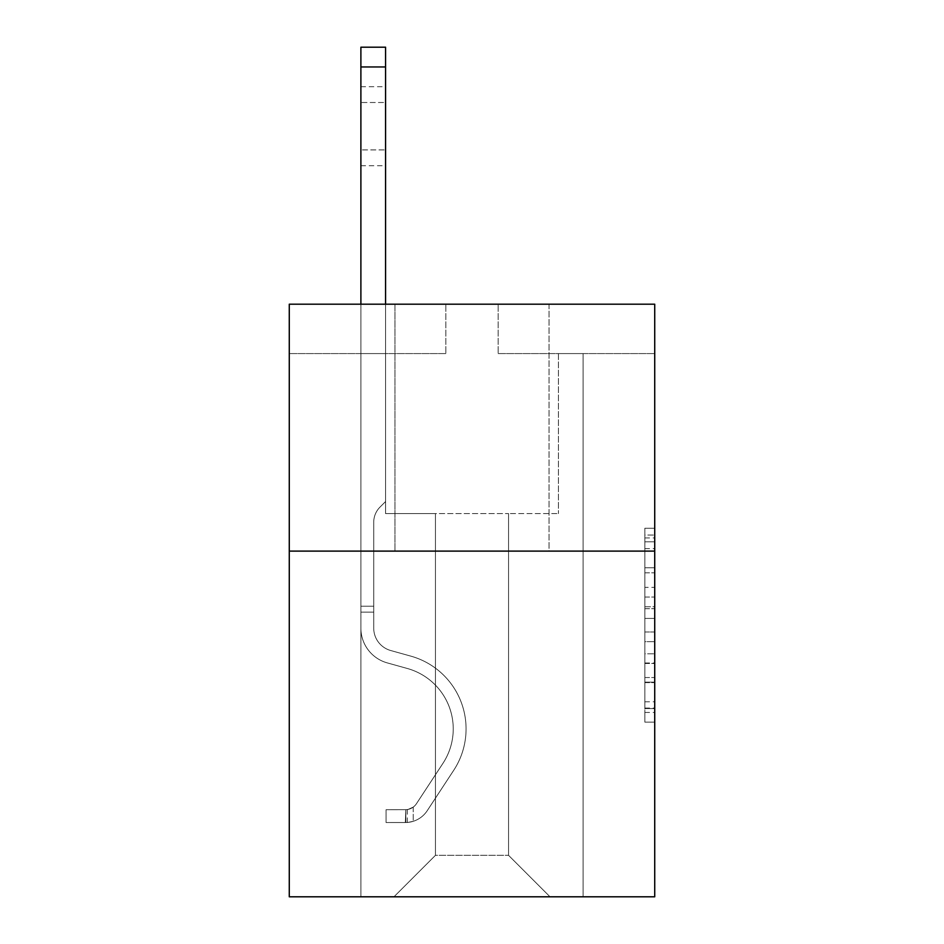 <?xml version="1.0" encoding="UTF-8"?>
<svg xmlns="http://www.w3.org/2000/svg" width="944" height="944" viewBox="0 0 944 944"><rect width="100%" height="100%" fill="white"/><g stroke="black" fill="none" stroke-linecap="round" stroke-linejoin="round"><path stroke-width="0.71" stroke-dasharray="4.72 3.54" d="M644.846 587.38L644.846 618.403L654.723 618.403L654.723 712.437L654.723 537.938L654.723 618.403L644.846 618.403L644.846 535.024L644.846 722.136L644.846 528.239L644.846 708.566L654.723 708.566L644.846 708.566L654.723 708.566L644.846 708.566L644.846 677.544L644.846 722.136L654.723 722.136L654.723 528.239L654.723 708.083L654.723 631.973L644.846 631.973L654.723 631.973L654.723 677.544L654.723 541.809L644.846 541.809L654.723 541.809L654.723 722.136L654.723 537.938L654.723 722.136L644.846 722.136L644.846 528.239L654.723 528.239L654.723 537.938L654.723 528.239L654.723 537.938L654.723 528.239L654.723 535.024L654.723 528.239L644.846 528.239L644.846 541.809L654.723 541.809L644.846 541.809L644.846 587.38L654.723 587.38M549.042 304.192L549.042 551.107L394.958 551.107L549.042 551.107L394.958 551.107L549.042 551.107L549.042 304.192L394.958 304.192L394.958 551.107L394.958 304.192L549.042 304.192M654.723 606.768L654.723 597.068L654.723 606.768L644.846 606.768L644.846 567.745L644.846 682.63L644.846 653.791L654.723 653.791L644.846 653.791L644.846 722.136L654.723 722.136L644.846 722.136L654.723 722.136L644.846 722.136L644.846 528.239L654.723 528.239L644.846 528.239L654.723 528.239L644.846 528.239L644.846 606.768L654.723 606.768M654.723 551.107L654.723 896.8L289.277 896.8L289.277 551.107L654.723 551.107L654.723 304.192L498.172 304.192L654.723 304.192L654.723 353.575L654.723 304.192L289.277 304.192L445.828 304.192L289.277 304.192L289.277 551.107L654.723 551.107L289.277 551.107M508.545 513.583L508.545 855.323L550.022 896.8L583.109 896.8L583.109 353.575L558.423 353.575L583.109 353.575L558.423 353.575L583.109 353.575L558.423 353.575L583.109 353.575L558.423 353.575L583.109 353.575L558.423 353.575L583.109 353.575L558.423 353.575L583.109 353.575L558.423 353.575L583.109 353.575L558.423 353.575L583.109 353.575L558.423 353.575L583.109 353.575L558.423 353.575L583.109 353.575L558.423 353.575L583.109 353.575L558.423 353.575L583.109 353.575L558.423 353.575L583.109 353.575L583.109 896.8L583.109 353.575L583.109 896.8L583.109 353.575L583.109 896.8L583.109 353.575L583.109 896.8L583.109 353.575L583.109 896.8L583.109 353.575L583.109 896.8L583.109 353.575L583.109 896.8L583.109 353.575L583.109 896.8L583.109 353.575L583.109 896.8L583.109 353.575L583.109 896.8L583.109 353.575L583.109 896.8L583.109 353.575L583.109 896.8L583.109 353.575L583.109 896.8L393.978 896.8L550.022 896.8L508.545 855.323L550.022 896.8L508.545 855.323L550.022 896.8L508.545 855.323L550.022 896.8L508.545 855.323L550.022 896.8L508.545 855.323L550.022 896.8L508.545 855.323L550.022 896.8L508.545 855.323L550.022 896.8L508.545 855.323L550.022 896.8L508.545 855.323L550.022 896.8L508.545 855.323L550.022 896.8L508.545 855.323L550.022 896.8L508.545 855.323L550.022 896.8L508.545 855.323L435.455 855.323L435.455 513.583L435.455 855.323L435.455 513.583L435.455 855.323L393.978 896.8L435.455 855.323L393.978 896.8L435.455 855.323L435.455 513.583L508.545 513.583L508.545 855.323L550.022 896.8L508.545 855.323L508.545 513.583L508.545 855.323L508.545 513.583L508.545 855.323L508.545 513.583L508.545 855.323L508.545 513.583L508.545 855.323L508.545 513.583L508.545 855.323L508.545 513.583L508.545 855.323L508.545 513.583L508.545 855.323L508.545 513.583L508.545 855.323L508.545 513.583L508.545 855.323L508.545 513.583L508.545 855.323L508.545 513.583L508.545 855.323L508.545 513.583L508.545 855.323L508.545 513.583L385.577 513.583L385.577 353.575L360.891 353.575L360.891 896.8L393.978 896.8L360.891 896.8L393.978 896.8L360.891 896.8L393.978 896.8L360.891 896.8L393.978 896.8L360.891 896.8L393.978 896.8L360.891 896.8L393.978 896.8L360.891 896.8L393.978 896.8L360.891 896.8L393.978 896.8L360.891 896.8L393.978 896.8L360.891 896.8L393.978 896.8L360.891 896.8L393.978 896.8L360.891 896.8L393.978 896.8L360.891 896.8L393.978 896.8L360.891 896.8L360.891 353.575L360.891 896.8L360.891 353.575L360.891 896.8L360.891 353.575L360.891 896.8L360.891 353.575L360.891 896.8L360.891 353.575L360.891 896.8L360.891 353.575L360.891 896.8L360.891 353.575L360.891 896.8L360.891 353.575L360.891 896.8L360.891 353.575L360.891 896.8L360.891 353.575L360.891 896.8L360.891 353.575L360.891 896.8L360.891 353.575L360.891 896.8L360.891 353.575L385.577 353.575L360.891 353.575L385.577 353.575L360.891 353.575L385.577 353.575L360.891 353.575L385.577 353.575L360.891 353.575L385.577 353.575L360.891 353.575L385.577 353.575L360.891 353.575L385.577 353.575L360.891 353.575L385.577 353.575L360.891 353.575L385.577 353.575L360.891 353.575L385.577 353.575L360.891 353.575L385.577 353.575L360.891 353.575L385.577 353.575L360.891 353.575L385.577 353.575L385.577 513.583L385.577 353.575L385.577 513.583L385.577 353.575L385.577 513.583L385.577 353.575L385.577 513.583L385.577 353.575L385.577 513.583L385.577 353.575L385.577 513.583L385.577 353.575L385.577 513.583L385.577 353.575L385.577 513.583L385.577 353.575L385.577 513.583L385.577 353.575L385.577 513.583L385.577 353.575L385.577 513.583L385.577 353.575L385.577 513.583L385.577 353.575L385.577 513.583L435.455 513.583L385.577 513.583L435.455 513.583L385.577 513.583L435.455 513.583L385.577 513.583L435.455 513.583L385.577 513.583L435.455 513.583L385.577 513.583L435.455 513.583L385.577 513.583L435.455 513.583L385.577 513.583L435.455 513.583L385.577 513.583L435.455 513.583L385.577 513.583L435.455 513.583L385.577 513.583L435.455 513.583L385.577 513.583L435.455 513.583L385.577 513.583L435.455 513.583L435.455 855.323L393.978 896.8L435.455 855.323L435.455 513.583L435.455 855.323L393.978 896.8L435.455 855.323L435.455 513.583L435.455 855.323L393.978 896.8L435.455 855.323L435.455 513.583L435.455 855.323L393.978 896.8L435.455 855.323L435.455 513.583L435.455 855.323L393.978 896.8L435.455 855.323L435.455 513.583L435.455 855.323L393.978 896.8L435.455 855.323L435.455 513.583L435.455 855.323L393.978 896.8L435.455 855.323L435.455 513.583L435.455 855.323L393.978 896.8L435.455 855.323L435.455 513.583L435.455 855.323L393.978 896.8L435.455 855.323L435.455 513.583L435.455 855.323L393.978 896.8L435.455 855.323L435.455 513.583L435.455 855.323L393.978 896.8L435.455 855.323L435.455 513.583L435.455 855.323L393.978 896.8L435.455 855.323L508.545 855.323L508.545 513.583L558.423 513.583L508.545 513.583M445.828 353.575L289.277 353.575L445.828 353.575L445.828 304.192L445.828 353.575M289.277 353.575L289.277 304.192L289.277 353.575M498.172 353.575L654.723 353.575L498.172 353.575L498.172 304.192L498.172 353.575M558.423 353.575L558.423 513.583L558.423 353.575M644.846 618.403L654.723 618.403L644.846 618.403M644.846 535.024L644.846 528.239L644.846 535.024L654.723 535.024L644.846 535.024M644.846 682.146L644.846 641.672L644.846 682.146L654.723 682.146L644.846 682.146M644.846 641.672L644.846 631.973L654.723 631.973L644.846 631.973L644.846 641.672L654.723 641.672L644.846 641.672M644.846 567.745L644.846 541.809L644.846 567.745L654.723 567.745L644.846 567.745M644.846 528.239L654.723 528.239L644.846 528.239L644.846 537.938L644.846 528.239L654.723 528.239M644.846 722.136L654.723 722.136L644.846 722.136L644.846 712.437L644.846 722.136M360.891 304.192L360.891 628.161A36.049 36.049 0 0 0 387.252 662.889A36.049 36.049 0 0 1 360.891 628.161A36.049 36.049 0 0 0 387.252 662.889A36.049 36.049 0 0 1 360.891 628.161A36.049 36.049 0 0 0 387.252 662.889A36.049 36.049 0 0 1 360.891 628.161A36.049 36.049 0 0 0 387.252 662.889A36.049 36.049 0 0 1 360.891 628.161A36.049 36.049 0 0 0 387.252 662.889A36.049 36.049 0 0 1 360.891 628.161A36.049 36.049 0 0 0 387.252 662.889A36.049 36.049 0 0 1 360.891 628.161A36.049 36.049 0 0 0 387.252 662.889A36.049 36.049 0 0 1 360.891 628.161A36.049 36.049 0 0 0 387.252 662.889A36.049 36.049 0 0 1 360.891 628.161A36.049 36.049 0 0 0 387.252 662.889A36.049 36.049 0 0 1 360.891 628.161A36.049 36.049 0 0 0 387.252 662.889A36.049 36.049 0 0 1 360.891 628.161A36.049 36.049 0 0 0 387.252 662.889A36.049 36.049 0 0 1 360.891 628.161A36.049 36.049 0 0 0 387.252 662.889A36.049 36.049 0 0 1 360.891 628.161A36.049 36.049 0 0 0 387.252 662.889A36.049 36.049 0 0 1 360.891 628.161A36.049 36.049 0 0 0 387.252 662.889L407.36 668.494A62.717 62.717 0 0 1 442.96 763.307A62.717 62.717 0 0 0 407.36 668.494A62.717 62.717 0 0 1 442.96 763.307A62.717 62.717 0 0 0 407.36 668.494L387.252 662.889L407.36 668.494A62.717 62.717 0 0 1 442.96 763.307A62.717 62.717 0 0 0 407.36 668.494L387.252 662.889L407.36 668.494A62.717 62.717 0 0 1 442.96 763.307A62.717 62.717 0 0 0 407.36 668.494A62.717 62.717 0 0 1 442.96 763.307A62.717 62.717 0 0 0 407.36 668.494L387.252 662.889L407.36 668.494A62.717 62.717 0 0 1 442.96 763.307A62.717 62.717 0 0 0 407.36 668.494L387.252 662.889L407.36 668.494A62.717 62.717 0 0 1 442.96 763.307A62.717 62.717 0 0 0 407.36 668.494A62.717 62.717 0 0 1 442.96 763.307A62.717 62.717 0 0 0 407.36 668.494L387.252 662.889L407.36 668.494A62.717 62.717 0 0 1 442.96 763.307A62.717 62.717 0 0 0 407.36 668.494L387.252 662.889L407.36 668.494A62.717 62.717 0 0 1 442.96 763.307A62.717 62.717 0 0 0 407.36 668.494A62.717 62.717 0 0 1 442.96 763.307A62.717 62.717 0 0 0 407.36 668.494L387.252 662.889L407.36 668.494A62.717 62.717 0 0 1 442.96 763.307A62.717 62.717 0 0 0 407.36 668.494L387.252 662.889L407.36 668.494A62.717 62.717 0 0 1 442.96 763.307A62.717 62.717 0 0 0 407.36 668.494A62.717 62.717 0 0 1 442.96 763.307L416.481 803.663L442.96 763.307A62.717 62.717 0 0 0 407.36 668.494A62.717 62.717 0 0 1 442.96 763.307L416.481 803.663L442.96 763.307A62.717 62.717 0 0 0 407.36 668.494L387.252 662.889L407.36 668.494A62.717 62.717 0 0 1 442.96 763.307L416.481 803.663L442.96 763.307A62.717 62.717 0 0 0 407.36 668.494A62.717 62.717 0 0 1 442.96 763.307L416.481 803.663L442.96 763.307A62.717 62.717 0 0 0 407.36 668.494A62.717 62.717 0 0 1 442.96 763.307L416.481 803.663L442.96 763.307A62.717 62.717 0 0 0 407.36 668.494A62.717 62.717 0 0 1 442.96 763.307L416.481 803.663L442.96 763.307A62.717 62.717 0 0 0 407.36 668.494A62.717 62.717 0 0 1 442.96 763.307L416.481 803.663L442.96 763.307A62.717 62.717 0 0 0 407.36 668.494A62.717 62.717 0 0 1 442.96 763.307L416.481 803.663L442.96 763.307A62.717 62.717 0 0 0 407.36 668.494A62.717 62.717 0 0 1 442.96 763.307L416.481 803.663A13.334 13.334 0 0 1 413.236 807.096C405.755 810.53 405.755 810.53 413.236 807.096C405.755 810.53 405.755 810.53 413.236 807.096A13.334 13.334 0 0 0 416.481 803.663L442.96 763.307L416.481 803.663A13.334 13.334 0 0 1 405.826 809.681A13.334 13.334 0 0 0 416.481 803.663A13.334 13.334 0 0 1 413.236 807.096C405.755 810.53 405.755 810.53 413.236 807.096C405.755 810.53 405.755 810.53 413.236 807.096A13.334 13.334 0 0 0 416.481 803.663L442.96 763.307L416.481 803.663A13.334 13.334 0 0 1 405.826 809.681A13.334 13.334 0 0 0 416.481 803.663A13.334 13.334 0 0 1 413.236 807.096C405.755 810.53 405.755 810.53 413.236 807.096C405.755 810.53 405.755 810.53 413.236 807.096A13.334 13.334 0 0 0 416.481 803.663L442.96 763.307A62.717 62.717 0 0 0 407.36 668.494A62.717 62.717 0 0 1 442.96 763.307L416.481 803.663A13.334 13.334 0 0 1 405.826 809.681A13.334 13.334 0 0 0 416.481 803.663A13.334 13.334 0 0 1 413.236 807.096C405.755 810.53 405.755 810.53 413.236 807.096C405.755 810.53 405.755 810.53 413.236 807.096A13.334 13.334 0 0 0 416.481 803.663L442.96 763.307L416.481 803.663A13.334 13.334 0 0 1 405.826 809.681A13.334 13.334 0 0 0 416.481 803.663A13.334 13.334 0 0 1 413.236 807.096C405.755 810.53 405.755 810.53 413.236 807.096C405.755 810.53 405.755 810.53 413.236 807.096A13.334 13.334 0 0 0 416.481 803.663L442.96 763.307L416.481 803.663A13.334 13.334 0 0 1 405.826 809.681A13.334 13.334 0 0 0 416.481 803.663A13.334 13.334 0 0 1 413.236 807.096C405.755 810.53 405.755 810.53 413.236 807.096C405.755 810.53 405.755 810.53 413.236 807.096A13.334 13.334 0 0 0 416.481 803.663L442.96 763.307A62.717 62.717 0 0 0 407.36 668.494A62.717 62.717 0 0 1 442.96 763.307L416.481 803.663A13.334 13.334 0 0 1 405.826 809.681A13.334 13.334 0 0 0 416.481 803.663A13.334 13.334 0 0 1 413.236 807.096C405.755 810.53 405.755 810.53 413.236 807.096C405.755 810.53 405.755 810.53 413.236 807.096A13.334 13.334 0 0 0 416.481 803.663L442.96 763.307L416.481 803.663A13.334 13.334 0 0 1 405.826 809.681A13.334 13.334 0 0 0 416.481 803.663A13.334 13.334 0 0 1 413.236 807.096C405.755 810.53 405.755 810.53 413.236 807.096C405.755 810.53 405.755 810.53 413.236 807.096A13.334 13.334 0 0 0 416.481 803.663L442.96 763.307L416.481 803.663A13.334 13.334 0 0 1 405.826 809.681A13.334 13.334 0 0 0 416.481 803.663A13.334 13.334 0 0 1 413.236 807.096C405.755 810.53 405.755 810.53 413.236 807.096C405.755 810.53 405.755 810.53 413.236 807.096A13.334 13.334 0 0 0 416.481 803.663L442.96 763.307A62.717 62.717 0 0 0 407.36 668.494A62.717 62.717 0 0 1 442.96 763.307L416.481 803.663A13.334 13.334 0 0 1 405.826 809.681A13.334 13.334 0 0 0 416.481 803.663A13.334 13.334 0 0 1 413.236 807.096C405.755 810.53 405.755 810.53 413.236 807.096C405.755 810.53 405.755 810.53 413.236 807.096A13.334 13.334 0 0 0 416.481 803.663L442.96 763.307L416.481 803.663A13.334 13.334 0 0 1 405.826 809.681A13.334 13.334 0 0 0 416.481 803.663A13.334 13.334 0 0 1 413.236 807.096C405.755 810.53 405.755 810.53 413.236 807.096C405.755 810.53 405.755 810.53 413.236 807.096A13.334 13.334 0 0 0 416.481 803.663L442.96 763.307L416.481 803.663A13.334 13.334 0 0 1 405.826 809.681A13.334 13.334 0 0 0 416.481 803.663A13.334 13.334 0 0 1 413.236 807.096C405.755 810.53 405.755 810.53 413.236 807.096C405.755 810.53 405.755 810.53 413.236 807.096A13.334 13.334 0 0 0 416.481 803.663L442.96 763.307L416.481 803.663A13.334 13.334 0 0 1 405.826 809.681A13.334 13.334 0 0 0 416.481 803.663A13.334 13.334 0 0 1 413.236 807.096A13.334 13.334 0 0 0 416.481 803.663L442.96 763.307L416.481 803.663A13.334 13.334 0 0 1 405.826 809.681L386.072 809.692L386.072 822.531L386.072 809.692L405.826 809.681L405.33 822.531L386.072 822.531L405.826 822.519L405.826 809.681L386.072 809.692L386.072 822.531L386.072 809.692L405.826 809.681L405.33 822.531L386.072 822.531L405.826 822.519L405.826 809.681L386.072 809.692L386.072 822.531L386.072 809.692L405.826 809.681L405.33 822.531L386.072 822.531L405.826 822.519L405.826 809.681L386.072 809.692L386.072 822.531L386.072 809.692L405.826 809.681L405.33 822.531L386.072 822.531L405.826 822.519L405.826 809.681L386.072 809.692L386.072 822.531L386.072 809.692L405.826 809.681L405.33 822.531L386.072 822.531L405.826 822.519L405.826 809.681L386.072 809.692L386.072 822.531L386.072 809.692L405.826 809.681L405.33 822.531L386.072 822.531L405.826 822.519L405.826 809.681L386.072 809.692L386.072 822.531L386.072 809.692L405.826 809.681L405.33 822.531L386.072 822.531L405.826 822.519L405.826 809.681L386.072 809.692L386.072 822.531L386.072 809.692L405.826 809.681L405.33 822.531L386.072 822.531L405.826 822.519L405.826 809.681L386.072 809.692L386.072 822.531L386.072 809.692L405.826 809.681L405.33 822.531L386.072 822.531L405.826 822.519L405.826 809.681L386.072 809.692L386.072 822.531L386.072 809.692L405.826 809.681L405.33 822.531L386.072 822.531L405.826 822.519L405.826 809.681L386.072 809.692L386.072 822.531L386.072 809.692L405.826 809.681L405.33 822.531L386.072 822.531L405.826 822.519L405.826 809.681L386.072 809.692L386.072 822.531L386.072 809.692L405.826 809.681L405.33 822.531L386.072 822.531L405.826 822.519L405.826 809.681L386.072 809.692L405.826 809.681L405.826 822.519L405.826 809.681A13.334 13.334 0 0 0 416.481 803.663L442.96 763.307A62.717 62.717 0 0 0 407.36 668.494L387.252 662.889A36.049 36.049 0 0 1 360.891 628.161L360.891 47.2L360.891 628.161A36.049 36.049 0 0 0 387.252 662.889A36.049 36.049 0 0 1 360.891 628.161L360.891 66.953L360.891 628.161A36.049 36.049 0 0 0 387.252 662.889A36.049 36.049 0 0 1 360.891 628.161L360.891 66.953L360.891 628.161A36.049 36.049 0 0 0 387.252 662.889A36.049 36.049 0 0 1 360.891 628.161L360.891 66.953L360.891 628.161A36.049 36.049 0 0 0 387.252 662.889L407.36 668.494L387.252 662.889A36.049 36.049 0 0 1 360.891 628.161L360.891 66.953L360.891 628.161A36.049 36.049 0 0 0 387.252 662.889A36.049 36.049 0 0 1 360.891 628.161L360.891 66.953L360.891 628.161A36.049 36.049 0 0 0 387.252 662.889A36.049 36.049 0 0 1 360.891 628.161L360.891 66.953L360.891 628.161A36.049 36.049 0 0 0 387.252 662.889L407.36 668.494L387.252 662.889A36.049 36.049 0 0 1 360.891 628.161L360.891 66.953L360.891 628.161A36.049 36.049 0 0 0 387.252 662.889A36.049 36.049 0 0 1 360.891 628.161L360.891 66.953L360.891 628.161A36.049 36.049 0 0 0 387.252 662.889A36.049 36.049 0 0 1 360.891 628.161L360.891 66.953L360.891 628.161A36.049 36.049 0 0 0 387.252 662.889L407.36 668.494A62.717 62.717 0 0 1 442.96 763.307A62.717 62.717 0 0 0 407.36 668.494L387.252 662.889A36.049 36.049 0 0 1 360.891 628.161L360.891 66.953L360.891 628.161A36.049 36.049 0 0 0 387.252 662.889A36.049 36.049 0 0 1 360.891 628.161L360.891 66.953L360.891 628.161A36.049 36.049 0 0 0 387.252 662.889A36.049 36.049 0 0 1 360.891 628.161L360.891 47.2L385.577 47.2L385.577 501.535L380.007 507.093A21.464 21.464 0 0 0 373.73 522.268A21.464 21.464 0 0 1 380.007 507.093L385.577 501.535L385.577 47.2L360.891 47.2L385.577 47.2L385.577 501.535L380.007 507.093A21.464 21.464 0 0 0 373.73 522.268A21.464 21.464 0 0 1 380.007 507.093L385.577 501.535L385.577 47.2L360.891 47.2L385.577 47.2L385.577 501.535L380.007 507.093A21.464 21.464 0 0 0 373.73 522.268A21.464 21.464 0 0 1 380.007 507.093L385.577 501.535L385.577 47.2L360.891 47.2L385.577 47.2L385.577 501.535L380.007 507.093A21.464 21.464 0 0 0 373.73 522.268A21.464 21.464 0 0 1 380.007 507.093L385.577 501.535L385.577 47.2L360.891 47.2L385.577 47.2L385.577 501.535L380.007 507.093A21.464 21.464 0 0 0 373.73 522.268A21.464 21.464 0 0 1 380.007 507.093L385.577 501.535L385.577 47.2L360.891 47.2L385.577 47.2L385.577 501.535L380.007 507.093A21.464 21.464 0 0 0 373.73 522.268A21.464 21.464 0 0 1 380.007 507.093L385.577 501.535L385.577 47.2L360.891 47.2L385.577 47.2L385.577 501.535L380.007 507.093A21.464 21.464 0 0 0 373.73 522.268A21.464 21.464 0 0 1 380.007 507.093L385.577 501.535L385.577 47.2L360.891 47.2L385.577 47.2L385.577 501.535L380.007 507.093A21.464 21.464 0 0 0 373.73 522.268A21.464 21.464 0 0 1 380.007 507.093L385.577 501.535L385.577 47.2L360.891 47.2L385.577 47.2L385.577 501.535L380.007 507.093A21.464 21.464 0 0 0 373.73 522.268A21.464 21.464 0 0 1 380.007 507.093L385.577 501.535L385.577 47.2L360.891 47.2L385.577 47.2L385.577 501.535L380.007 507.093A21.464 21.464 0 0 0 373.73 522.268A21.464 21.464 0 0 1 380.007 507.093L385.577 501.535L385.577 47.2L360.891 47.2L385.577 47.2L385.577 501.535L380.007 507.093A21.464 21.464 0 0 0 373.73 522.268A21.464 21.464 0 0 1 380.007 507.093L385.577 501.535L385.577 47.2L360.891 47.2L385.577 47.2L385.577 501.535L380.007 507.093A21.464 21.464 0 0 0 373.73 522.268A21.464 21.464 0 0 1 380.007 507.093L385.577 501.535L385.577 47.2L360.891 47.2L385.577 47.2L385.577 501.535L380.007 507.093A21.464 21.464 0 0 0 373.73 522.268A21.464 21.464 0 0 1 380.007 507.093L385.577 501.535L385.577 304.192M373.73 606.225L373.73 628.161A23.211 23.211 0 0 0 390.71 650.522A23.211 23.211 0 0 1 373.73 628.161A23.211 23.211 0 0 0 390.71 650.522A23.211 23.211 0 0 1 373.73 628.161A23.211 23.211 0 0 0 390.71 650.522A23.211 23.211 0 0 1 373.73 628.161A23.211 23.211 0 0 0 390.71 650.522A23.211 23.211 0 0 1 373.73 628.161A23.211 23.211 0 0 0 390.71 650.522A23.211 23.211 0 0 1 373.73 628.161A23.211 23.211 0 0 0 390.71 650.522A23.211 23.211 0 0 1 373.73 628.161A23.211 23.211 0 0 0 390.71 650.522A23.211 23.211 0 0 1 373.73 628.161A23.211 23.211 0 0 0 390.71 650.522A23.211 23.211 0 0 1 373.73 628.161A23.211 23.211 0 0 0 390.71 650.522A23.211 23.211 0 0 1 373.73 628.161A23.211 23.211 0 0 0 390.71 650.522A23.211 23.211 0 0 1 373.73 628.161A23.211 23.211 0 0 0 390.71 650.522A23.211 23.211 0 0 1 373.73 628.161A23.211 23.211 0 0 0 390.71 650.522L410.805 656.127L390.71 650.522A23.211 23.211 0 0 1 373.73 628.161A23.211 23.211 0 0 0 390.71 650.522L410.805 656.127L390.71 650.522A23.211 23.211 0 0 1 373.73 628.161A23.211 23.211 0 0 0 390.71 650.522L410.805 656.127A75.555 75.555 0 0 1 453.686 770.351A75.555 75.555 0 0 0 410.805 656.127L390.71 650.522L410.805 656.127A75.555 75.555 0 0 1 453.686 770.351A75.555 75.555 0 0 0 410.805 656.127A75.555 75.555 0 0 1 453.686 770.351A75.555 75.555 0 0 0 410.805 656.127L390.71 650.522L410.805 656.127A75.555 75.555 0 0 1 453.686 770.351A75.555 75.555 0 0 0 410.805 656.127L390.71 650.522L410.805 656.127A75.555 75.555 0 0 1 453.686 770.351A75.555 75.555 0 0 0 410.805 656.127A75.555 75.555 0 0 1 453.686 770.351A75.555 75.555 0 0 0 410.805 656.127L390.71 650.522L410.805 656.127A75.555 75.555 0 0 1 453.686 770.351A75.555 75.555 0 0 0 410.805 656.127L390.71 650.522L410.805 656.127A75.555 75.555 0 0 1 453.686 770.351A75.555 75.555 0 0 0 410.805 656.127A75.555 75.555 0 0 1 453.686 770.351A75.555 75.555 0 0 0 410.805 656.127L390.71 650.522L410.805 656.127A75.555 75.555 0 0 1 453.686 770.351A75.555 75.555 0 0 0 410.805 656.127L390.71 650.522L410.805 656.127A75.555 75.555 0 0 1 453.686 770.351A75.555 75.555 0 0 0 410.805 656.127A75.555 75.555 0 0 1 453.686 770.351A75.555 75.555 0 0 0 410.805 656.127L390.71 650.522L410.805 656.127A75.555 75.555 0 0 1 453.686 770.351A75.555 75.555 0 0 0 410.805 656.127A75.555 75.555 0 0 1 453.686 770.351L427.219 810.707L453.686 770.351A75.555 75.555 0 0 0 410.805 656.127L390.71 650.522L410.805 656.127A75.555 75.555 0 0 1 453.686 770.351L427.219 810.707L453.686 770.351A75.555 75.555 0 0 0 410.805 656.127A75.555 75.555 0 0 1 453.686 770.351L427.219 810.707L453.686 770.351A75.555 75.555 0 0 0 410.805 656.127A75.555 75.555 0 0 1 453.686 770.351L427.219 810.707L453.686 770.351A75.555 75.555 0 0 0 410.805 656.127A75.555 75.555 0 0 1 453.686 770.351L427.219 810.707L453.686 770.351A75.555 75.555 0 0 0 410.805 656.127A75.555 75.555 0 0 1 453.686 770.351L427.219 810.707L453.686 770.351A75.555 75.555 0 0 0 410.805 656.127A75.555 75.555 0 0 1 453.686 770.351L427.219 810.707L453.686 770.351A75.555 75.555 0 0 0 410.805 656.127A75.555 75.555 0 0 1 453.686 770.351L427.219 810.707L453.686 770.351A75.555 75.555 0 0 0 410.805 656.127A75.555 75.555 0 0 1 453.686 770.351L427.219 810.707A26.172 26.172 0 0 1 413.236 821.304C405.625 822.92 405.625 822.92 413.236 821.304C405.625 822.92 405.625 822.92 413.236 821.304A26.172 26.172 0 0 0 427.219 810.707L453.686 770.351L427.219 810.707A26.172 26.172 0 0 1 405.826 822.519A26.172 26.172 0 0 0 427.219 810.707A26.172 26.172 0 0 1 413.236 821.304C405.625 822.92 405.625 822.92 413.236 821.304C405.625 822.92 405.625 822.92 413.236 821.304A26.172 26.172 0 0 0 427.219 810.707L453.686 770.351L427.219 810.707A26.172 26.172 0 0 1 405.826 822.519A26.172 26.172 0 0 0 427.219 810.707A26.172 26.172 0 0 1 413.236 821.304C405.625 822.92 405.625 822.92 413.236 821.304C405.625 822.92 405.625 822.92 413.236 821.304A26.172 26.172 0 0 0 427.219 810.707L453.686 770.351A75.555 75.555 0 0 0 410.805 656.127A75.555 75.555 0 0 1 453.686 770.351L427.219 810.707A26.172 26.172 0 0 1 405.826 822.519A26.172 26.172 0 0 0 427.219 810.707A26.172 26.172 0 0 1 413.236 821.304C405.625 822.92 405.625 822.92 413.236 821.304C405.625 822.92 405.625 822.92 413.236 821.304A26.172 26.172 0 0 0 427.219 810.707L453.686 770.351L427.219 810.707A26.172 26.172 0 0 1 405.826 822.519A26.172 26.172 0 0 0 427.219 810.707A26.172 26.172 0 0 1 413.236 821.304C405.625 822.92 405.625 822.92 413.236 821.304C405.625 822.92 405.625 822.92 413.236 821.304A26.172 26.172 0 0 0 427.219 810.707L453.686 770.351L427.219 810.707A26.172 26.172 0 0 1 405.826 822.519A26.172 26.172 0 0 0 427.219 810.707A26.172 26.172 0 0 1 413.236 821.304C405.625 822.92 405.625 822.92 413.236 821.304C405.625 822.92 405.625 822.92 413.236 821.304A26.172 26.172 0 0 0 427.219 810.707L453.686 770.351A75.555 75.555 0 0 0 410.805 656.127A75.555 75.555 0 0 1 453.686 770.351L427.219 810.707A26.172 26.172 0 0 1 405.826 822.519A26.172 26.172 0 0 0 427.219 810.707A26.172 26.172 0 0 1 413.236 821.304C405.625 822.92 405.625 822.92 413.236 821.304C405.625 822.92 405.625 822.92 413.236 821.304A26.172 26.172 0 0 0 427.219 810.707L453.686 770.351L427.219 810.707A26.172 26.172 0 0 1 405.826 822.519A26.172 26.172 0 0 0 427.219 810.707A26.172 26.172 0 0 1 413.236 821.304C405.625 822.92 405.625 822.92 413.236 821.304C405.625 822.92 405.625 822.92 413.236 821.304A26.172 26.172 0 0 0 427.219 810.707L453.686 770.351L427.219 810.707A26.172 26.172 0 0 1 405.826 822.519A26.172 26.172 0 0 0 427.219 810.707A26.172 26.172 0 0 1 413.236 821.304C405.625 822.92 405.625 822.92 413.236 821.304C405.625 822.92 405.625 822.92 413.236 821.304A26.172 26.172 0 0 0 427.219 810.707L453.686 770.351A75.555 75.555 0 0 0 410.805 656.127A75.555 75.555 0 0 1 453.686 770.351L427.219 810.707A26.172 26.172 0 0 1 405.826 822.519A26.172 26.172 0 0 0 427.219 810.707A26.172 26.172 0 0 1 413.236 821.304C405.625 822.92 405.625 822.92 413.236 821.304C405.625 822.92 405.625 822.92 413.236 821.304A26.172 26.172 0 0 0 427.219 810.707L453.686 770.351L427.219 810.707A26.172 26.172 0 0 1 405.826 822.519A26.172 26.172 0 0 0 427.219 810.707A26.172 26.172 0 0 1 413.236 821.304C405.625 822.92 405.625 822.92 413.236 821.304C405.625 822.92 405.625 822.92 413.236 821.304A26.172 26.172 0 0 0 427.219 810.707L453.686 770.351L427.219 810.707A26.172 26.172 0 0 1 405.826 822.519A26.172 26.172 0 0 0 427.219 810.707A26.172 26.172 0 0 1 413.236 821.304C405.625 822.92 405.625 822.92 413.236 821.304C405.625 822.92 405.625 822.92 413.236 821.304A26.172 26.172 0 0 0 427.219 810.707L453.686 770.351A75.555 75.555 0 0 0 410.805 656.127A75.555 75.555 0 0 1 453.686 770.351L427.219 810.707A26.172 26.172 0 0 1 405.826 822.519A26.172 26.172 0 0 0 427.219 810.707A26.172 26.172 0 0 1 413.236 821.304C405.625 822.92 405.625 822.92 413.236 821.304C405.625 822.92 405.625 822.92 413.236 821.304A26.172 26.172 0 0 0 427.219 810.707L453.686 770.351L427.219 810.707A26.172 26.172 0 0 1 405.826 822.519L386.072 822.531L405.826 822.519A26.172 26.172 0 0 0 427.219 810.707L453.686 770.351A75.555 75.555 0 0 0 410.805 656.127L390.71 650.522A23.211 23.211 0 0 1 373.73 628.161L373.73 606.225L360.891 606.225L373.73 606.225L373.73 628.161L373.73 522.268L373.73 628.161L373.73 606.225L360.891 606.225L373.73 606.225L373.73 628.161A23.211 23.211 0 0 0 390.71 650.522A23.211 23.211 0 0 1 373.73 628.161L373.73 522.268L373.73 628.161A23.211 23.211 0 0 0 390.71 650.522A23.211 23.211 0 0 1 373.73 628.161L373.73 522.268L373.73 628.161L373.73 606.225L360.891 606.225L373.73 606.225L373.73 628.161A23.211 23.211 0 0 0 390.71 650.522A23.211 23.211 0 0 1 373.73 628.161L373.73 522.268L373.73 628.161A23.211 23.211 0 0 0 390.71 650.522L410.805 656.127L390.71 650.522A23.211 23.211 0 0 1 373.73 628.161L373.73 522.268L373.73 628.161L373.73 606.225L360.891 606.225L373.73 606.225L373.73 628.161A23.211 23.211 0 0 0 390.71 650.522A23.211 23.211 0 0 1 373.73 628.161L373.73 522.268L373.73 628.161A23.211 23.211 0 0 0 390.71 650.522A23.211 23.211 0 0 1 373.73 628.161L373.73 522.268L373.73 628.161L373.73 606.225L360.891 606.225L373.73 606.225L373.73 628.161A23.211 23.211 0 0 0 390.71 650.522L410.805 656.127L390.71 650.522A23.211 23.211 0 0 1 373.73 628.161L373.73 522.268L373.73 628.161A23.211 23.211 0 0 0 390.71 650.522A23.211 23.211 0 0 1 373.73 628.161L373.73 522.268L373.73 628.161L373.73 606.225L360.891 606.225L373.73 606.225L373.73 628.161A23.211 23.211 0 0 0 390.71 650.522A23.211 23.211 0 0 1 373.73 628.161L373.73 522.268L373.73 628.161A23.211 23.211 0 0 0 390.71 650.522L410.805 656.127L390.71 650.522A23.211 23.211 0 0 1 373.73 628.161L373.73 522.268L373.73 628.161L373.73 606.225L360.891 606.225M360.891 102.507L360.891 165.719L360.891 86.706L360.891 165.719L360.891 86.706L360.891 165.719L360.891 86.706L360.891 165.719L360.891 86.706L360.891 165.719L360.891 86.706L360.891 165.719L360.891 86.706L360.891 165.719L360.891 86.706L360.891 165.719L360.891 86.706L360.891 165.719L360.891 86.706L360.891 165.719L360.891 86.706L360.891 165.719L360.891 86.706L360.891 165.719L360.891 86.706L360.891 165.719L360.891 102.507L385.577 102.507L385.577 149.919L385.577 86.706L385.577 165.719L385.577 86.706L385.577 165.719L385.577 86.706L385.577 165.719L385.577 86.706L385.577 165.719L385.577 86.706L385.577 165.719L385.577 86.706L385.577 165.719L385.577 86.706L385.577 165.719L385.577 86.706L385.577 165.719L385.577 86.706L385.577 165.719L385.577 86.706L385.577 165.719L385.577 86.706L385.577 165.719L385.577 86.706L385.577 165.719L385.577 86.706L385.577 102.507L360.891 102.507M373.73 628.161L373.73 522.268L373.73 628.161A23.211 23.211 0 0 0 390.71 650.522A23.211 23.211 0 0 1 373.73 628.161A23.211 23.211 0 0 0 390.71 650.522A23.211 23.211 0 0 1 373.73 628.161M413.236 807.096C405.755 810.53 405.755 810.53 413.236 807.096C405.755 810.53 405.755 810.53 413.236 807.096L413.236 821.304L413.236 807.096M385.577 149.919L385.577 165.719L385.577 149.919L360.891 149.919L385.577 149.919M386.072 822.531L386.072 809.692L386.072 822.531M644.846 677.544L654.723 677.544L644.846 677.544M644.846 662.995L654.723 662.995M644.846 572.843L654.723 572.843L644.846 572.843M644.846 537.938L654.723 537.938M644.846 712.437L654.723 712.437M644.846 701.781L654.723 701.781M644.846 548.606L654.723 548.606M644.846 608.703L654.723 608.703L644.846 608.703M644.846 663.479L654.723 663.479L644.846 663.479M644.846 682.63L654.723 682.63L644.846 682.63M644.846 597.068L654.723 597.068L644.846 597.068M373.73 612.149L360.891 612.149L373.73 612.149M385.577 66.953L360.891 66.953M644.846 708.083L654.723 708.083M644.846 708.566L654.723 708.566M644.846 541.809L654.723 541.809M360.891 86.706L385.577 86.706M360.891 165.719L385.577 165.719M407.312 809.539L407.312 822.448"/><path stroke-width="1.42" d="M654.723 551.107L654.723 896.8L289.277 896.8L289.277 304.192L654.723 304.192L654.723 551.107L289.277 551.107M385.577 304.192L385.577 66.953L360.891 66.953L360.891 47.2L385.577 47.2L385.577 66.953M360.891 304.192L360.891 66.953"/></g></svg>
